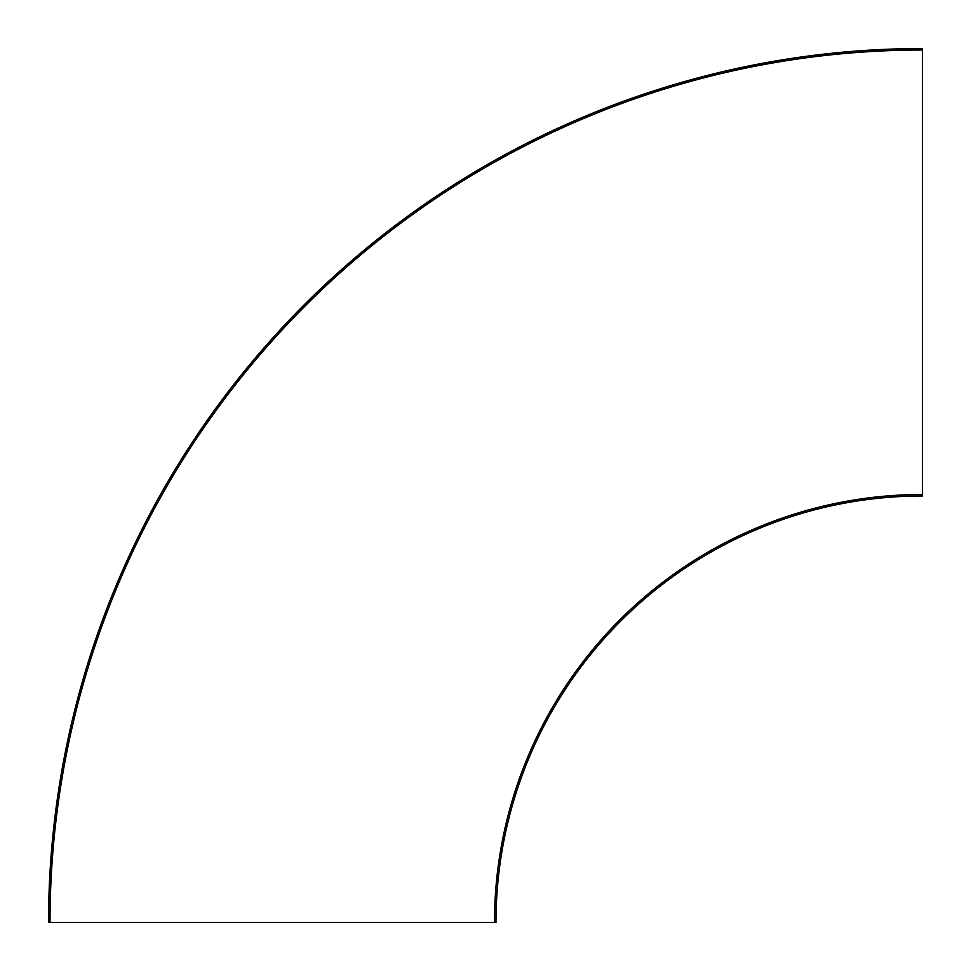<?xml version="1.0" encoding="UTF-8"?>
<svg xmlns="http://www.w3.org/2000/svg" width="971" height="971" viewBox="0 0 971 971"><rect width="100%" height="100%" fill="white"/><g stroke="black" fill="none" stroke-linecap="round" stroke-linejoin="round"><path stroke-width="1.46" d="M922.45 50.019L922.45 495.975A426.475 426.475 0 0 0 495.975 922.45L48.55 922.45A873.9 873.9 0 0 1 922.45 48.55L922.45 50.019A872.431 872.431 0 0 0 50.019 922.45M922.45 495.975A426.475 426.475 0 0 0 495.975 922.45M922.45 494.494A427.956 427.956 0 0 0 494.494 922.45"/></g></svg>
